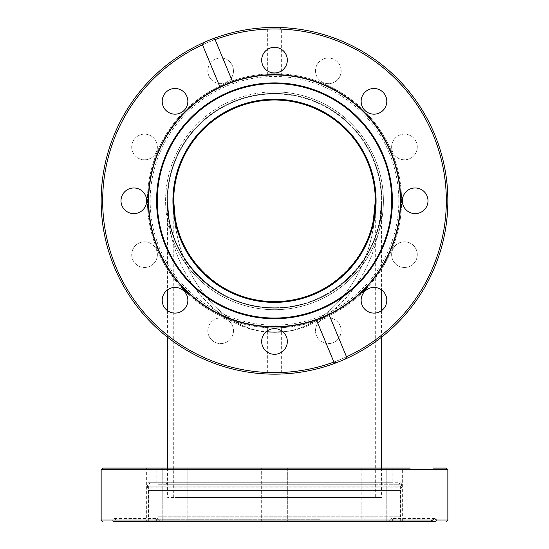 <?xml version="1.0" encoding="UTF-8"?>
<svg xmlns="http://www.w3.org/2000/svg" width="549" height="549" viewBox="0 0 549 549"><rect width="100%" height="100%" fill="white"/><g stroke="black" fill="none" stroke-linecap="round" stroke-linejoin="round"><path stroke-width="0.41" stroke-dasharray="2.75 2.06" d="M274.5 93.893A106.918 106.918 0 0 1 381.418 200.804A106.918 106.918 0 0 1 274.5 307.721C331.651 308.915 382.612 257.955 381.418 200.804C382.612 257.955 331.651 308.915 274.5 307.721A106.918 106.918 0 0 0 381.418 200.804A106.918 106.918 0 0 0 274.5 93.893A106.918 106.918 0 0 0 167.582 200.804A106.918 106.918 0 0 0 274.5 307.721C217.349 308.915 166.388 257.955 167.582 200.804C166.388 257.955 217.349 308.915 274.5 307.721A106.918 106.918 0 0 1 167.582 200.804A106.918 106.918 0 0 1 274.5 93.893M274.5 301.614A100.803 100.803 0 0 0 375.303 200.804A100.803 100.803 0 0 0 274.5 100A100.803 100.803 0 0 0 173.697 200.804A100.803 100.803 0 0 0 274.5 301.614C328.384 302.739 376.436 254.688 375.303 200.804C376.436 254.688 328.384 302.739 274.5 301.614C220.616 302.739 172.564 254.688 173.697 200.804C172.564 254.688 220.616 302.739 274.5 301.614M274.5 497.415L167.582 497.415L274.5 497.415M282.872 331.754C336.894 327.767 382.406 267.281 381.418 200.804C382.612 271.014 331.651 333.627 274.5 332.159C328.384 333.627 376.436 271.014 375.303 200.804C376.436 271.014 328.384 333.627 274.5 332.159C220.616 333.627 172.564 271.014 173.697 200.804C172.564 271.014 220.616 333.627 274.5 332.159C217.349 333.627 166.388 271.014 167.582 200.804C166.594 267.281 212.106 327.767 266.128 331.754M336.132 362.834A173.354 173.354 0 0 1 114.343 267.143A173.354 173.354 0 0 1 203.507 42.65A173.354 173.354 0 0 0 269.435 374.089A173.354 173.354 0 0 1 203.507 42.65A173.354 173.354 0 0 0 274.5 374.157L279.565 374.089L281.328 372.496L281.328 326.628A126.009 126.009 0 0 0 400.509 200.804A126.009 126.009 0 0 0 281.328 74.987L281.328 29.111L279.565 27.525L274.5 27.45A173.354 173.354 0 0 0 212.868 38.773A173.354 173.354 0 0 1 269.435 27.525L267.672 29.111L267.672 74.987A126.009 126.009 0 0 0 148.491 200.804A126.009 126.009 0 0 0 274.5 326.813A126.009 126.009 0 0 0 400.509 200.804A126.009 126.009 0 0 0 274.5 74.801A126.009 126.009 0 0 0 148.491 200.804A126.009 126.009 0 0 0 267.672 326.628L267.672 372.496L269.435 374.089L274.5 374.157A173.354 173.354 0 0 0 447.854 200.804A173.354 173.354 0 0 0 274.5 27.45L269.435 27.525A173.354 173.354 0 0 0 212.868 38.773A173.354 173.354 0 0 1 434.657 134.464A173.354 173.354 0 0 1 345.493 358.957A173.354 173.354 0 0 0 434.657 134.464A173.354 173.354 0 0 0 212.868 38.773M392.411 200.804A117.911 117.911 0 0 0 274.5 82.892A117.911 117.911 0 0 0 156.589 200.804A117.911 117.911 0 0 0 274.5 318.715A117.911 117.911 0 0 0 392.411 200.804M391.746 200.804A117.246 117.246 0 0 0 274.5 83.558A117.246 117.246 0 0 0 157.254 200.804A117.246 117.246 0 0 0 274.5 318.049A117.246 117.246 0 0 0 391.746 200.804M404.462 267.466A12.833 12.833 0 0 0 417.295 254.64A12.833 12.833 0 0 0 404.462 241.807A12.833 12.833 0 0 1 417.295 254.64A12.833 12.833 0 0 1 404.462 267.466A12.833 12.833 0 0 1 391.629 254.64A12.833 12.833 0 0 1 404.462 241.807A12.833 12.833 0 0 0 391.629 254.64A12.833 12.833 0 0 0 404.462 267.466M413.534 156.046A12.833 12.833 0 0 0 413.534 137.902A12.833 12.833 0 0 0 395.39 137.902A12.833 12.833 0 0 1 413.534 137.902A12.833 12.833 0 0 1 413.534 156.046A12.833 12.833 0 0 1 395.39 156.046A12.833 12.833 0 0 1 395.39 137.902A12.833 12.833 0 0 0 395.39 156.046A12.833 12.833 0 0 0 413.534 156.046M319.257 339.838A12.833 12.833 0 0 0 337.402 339.838A12.833 12.833 0 0 0 337.402 321.693A12.833 12.833 0 0 1 337.402 339.838A12.833 12.833 0 0 1 319.257 339.838A12.833 12.833 0 0 1 319.257 321.693A12.833 12.833 0 0 1 337.402 321.693A12.833 12.833 0 0 0 319.257 321.693A12.833 12.833 0 0 0 319.257 339.838M207.838 330.766A12.833 12.833 0 0 0 220.671 343.599A12.833 12.833 0 0 0 233.497 330.766A12.833 12.833 0 0 1 220.671 343.599A12.833 12.833 0 0 1 207.838 330.766A12.833 12.833 0 0 1 220.671 317.94A12.833 12.833 0 0 1 233.497 330.766A12.833 12.833 0 0 0 220.671 317.94A12.833 12.833 0 0 0 207.838 330.766M135.466 245.568A12.833 12.833 0 0 0 135.466 263.712A12.833 12.833 0 0 0 153.61 263.712A12.833 12.833 0 0 1 135.466 263.712A12.833 12.833 0 0 1 135.466 245.568A12.833 12.833 0 0 1 153.61 245.568A12.833 12.833 0 0 1 153.61 263.712A12.833 12.833 0 0 0 153.61 245.568A12.833 12.833 0 0 0 135.466 245.568M144.538 134.141A12.833 12.833 0 0 0 131.705 146.974A12.833 12.833 0 0 0 144.538 159.8A12.833 12.833 0 0 1 131.705 146.974A12.833 12.833 0 0 1 144.538 134.141A12.833 12.833 0 0 1 157.371 146.974A12.833 12.833 0 0 1 144.538 159.8A12.833 12.833 0 0 0 157.371 146.974A12.833 12.833 0 0 0 144.538 134.141M229.743 61.769A12.833 12.833 0 0 0 211.598 61.769A12.833 12.833 0 0 0 211.598 79.914A12.833 12.833 0 0 1 211.598 61.769A12.833 12.833 0 0 1 229.743 61.769A12.833 12.833 0 0 1 229.743 79.914A12.833 12.833 0 0 1 211.598 79.914A12.833 12.833 0 0 0 229.743 79.914A12.833 12.833 0 0 0 229.743 61.769M341.162 70.842A12.833 12.833 0 0 0 328.329 58.016A12.833 12.833 0 0 0 315.503 70.842A12.833 12.833 0 0 1 328.329 58.016A12.833 12.833 0 0 1 341.162 70.842A12.833 12.833 0 0 1 328.329 83.674A12.833 12.833 0 0 1 315.503 70.842A12.833 12.833 0 0 0 328.329 83.674A12.833 12.833 0 0 0 341.162 70.842M267.672 74.987L281.328 74.987M274.5 99.239A101.572 101.572 0 0 0 172.928 200.804A101.572 101.572 0 0 0 274.5 302.375A101.572 101.572 0 0 0 376.072 200.804A101.572 101.572 0 0 0 274.5 99.239A101.572 101.572 0 0 0 172.928 200.804A101.572 101.572 0 0 0 274.5 302.375A101.572 101.572 0 0 0 376.072 200.804A101.572 101.572 0 0 0 274.5 99.239M274.5 308.181A107.371 107.371 0 0 1 167.129 200.804A107.371 107.371 0 0 1 274.5 93.433A107.371 107.371 0 0 0 167.129 200.804A107.371 107.371 0 0 0 274.5 308.181A107.371 107.371 0 0 0 381.871 200.804A107.371 107.371 0 0 0 274.5 93.433A107.371 107.371 0 0 1 381.871 200.804A107.371 107.371 0 0 1 274.5 308.181M281.328 326.628L267.672 326.628M279.565 27.525A173.354 173.354 0 0 1 447.854 200.804A173.354 173.354 0 0 1 279.565 374.089A173.354 173.354 0 0 0 447.854 200.804A173.354 173.354 0 0 0 279.565 27.525M158.229 516.829L400.351 516.829L158.229 516.829M319.621 519.718L156.589 519.718L319.621 519.718M319.367 517.885L157.254 517.885L319.367 517.885M159.635 482.756L398.828 482.756L159.635 482.756M180.662 497.415L376.072 497.415L180.662 497.415M180.662 517.885L376.072 517.885L180.662 517.885M175.303 497.415L381.871 497.415L175.303 497.415M375.111 482.756L165.599 482.756L375.111 482.756M158.229 248.965A125.851 125.851 0 0 1 226.339 84.532A125.851 125.851 0 0 1 390.771 152.643A125.851 125.851 0 0 1 322.661 317.082A125.851 125.851 0 0 1 158.229 248.965A125.851 125.851 0 0 0 322.661 317.082A125.851 125.851 0 0 0 390.771 152.643M368.338 161.934A101.572 101.572 0 0 1 313.369 294.641A101.572 101.572 0 0 1 180.662 239.673A101.572 101.572 0 0 1 235.631 106.966A101.572 101.572 0 0 1 368.338 161.934M175.303 241.896A107.371 107.371 0 0 0 315.593 300.008A107.371 107.371 0 0 0 373.697 159.718A107.371 107.371 0 0 1 315.593 300.008A107.371 107.371 0 0 1 175.303 241.896A107.371 107.371 0 0 1 233.407 101.606A107.371 107.371 0 0 1 373.697 159.718A107.371 107.371 0 0 0 233.407 101.606A107.371 107.371 0 0 0 175.303 241.896M121 521.55L121 468.091L146.658 468.091L121 468.091L146.658 468.091L146.658 521.55L121 521.55L146.658 521.55M156.89 482.756L156.89 468.091L392.11 468.091L156.89 468.091L392.11 468.091L392.11 482.756L156.89 482.756L392.11 482.756M410.261 468.091L428 468.091L428 521.55L402.342 521.55L428 521.55L402.342 521.55L402.342 468.091L428 468.091M433.25 468.091L446.33 468.091M391.06 482.791L148.34 482.791L391.06 482.791M391.06 482.756L148.34 482.756L391.06 482.756M261.667 468.091L287.333 468.091L261.667 468.091L287.333 468.091L287.333 521.55L261.667 521.55L287.333 521.55L261.667 521.55L261.667 468.091L261.667 521.55M361.139 468.091L361.139 521.55L386.798 521.55L361.139 521.55L386.798 521.55L361.139 521.55L361.139 468.091L386.798 468.091L362.114 468.091M163.177 468.091L187.861 468.091L163.177 468.091M186.886 521.55L162.202 521.55L186.886 521.55M179.942 468.091L162.202 468.091L187.861 468.091L187.861 521.55L187.861 468.091M155.497 521.55L157.94 518.496L160.727 521.55L118.488 521.55L114.343 518.496L112.47 520.02L113.266 521.55L430.512 521.55M400.66 482.756L401.573 483.978L147.427 483.978L401.573 483.978L401.573 486.812L147.427 486.812L401.573 486.812L147.468 487.128L401.532 487.128L400.66 490.394L148.34 490.394L400.66 490.394L400.66 521.55L393.503 521.55L391.06 518.496L388.273 521.55M118.488 521.55L160.727 521.55M286.352 521.55L287.333 521.55L287.333 468.091M102.67 468.091L115.75 468.091M319.504 309.458A117.61 117.61 0 0 0 383.154 155.799A117.61 117.61 0 0 0 229.496 92.15A117.61 117.61 0 0 0 165.846 245.808A117.61 117.61 0 0 0 319.504 309.458A117.61 117.61 0 0 0 383.154 155.799A117.61 117.61 0 0 0 229.496 92.15A117.61 117.61 0 0 0 165.846 245.808A117.61 117.61 0 0 0 319.504 309.458M329.016 314.577A126.16 126.16 0 0 0 391.06 152.526A126.16 126.16 0 0 0 232.604 81.808A126.16 126.16 0 0 1 391.06 152.526A126.16 126.16 0 0 1 329.016 314.577M322.778 317.363A126.16 126.16 0 0 0 391.06 152.526A126.16 126.16 0 0 0 226.222 84.251A126.16 126.16 0 0 0 157.94 249.081A126.16 126.16 0 0 0 322.778 317.363M420.081 212.655A12.833 12.833 0 0 0 427.026 195.897A12.833 12.833 0 0 0 410.261 188.952A12.833 12.833 0 0 0 403.316 205.717A12.833 12.833 0 0 0 420.081 212.655M369.058 312.127A12.833 12.833 0 0 0 385.823 305.182A12.833 12.833 0 0 0 378.879 288.417A12.833 12.833 0 0 0 362.114 295.362A12.833 12.833 0 0 0 369.058 312.127M262.648 346.385A12.833 12.833 0 0 0 279.407 353.33A12.833 12.833 0 0 0 286.352 336.564A12.833 12.833 0 0 0 269.593 329.62A12.833 12.833 0 0 0 262.648 346.385M163.177 295.362A12.833 12.833 0 0 0 170.121 312.127A12.833 12.833 0 0 0 186.886 305.182A12.833 12.833 0 0 0 179.942 288.417A12.833 12.833 0 0 0 163.177 295.362M128.919 188.952A12.833 12.833 0 0 0 121.974 205.717A12.833 12.833 0 0 0 138.739 212.655A12.833 12.833 0 0 0 145.684 195.897A12.833 12.833 0 0 0 128.919 188.952M179.942 89.48A12.833 12.833 0 0 0 163.177 96.425A12.833 12.833 0 0 0 170.121 113.19A12.833 12.833 0 0 0 186.886 106.245A12.833 12.833 0 0 0 179.942 89.48M286.352 55.223A12.833 12.833 0 0 0 269.593 48.285A12.833 12.833 0 0 0 262.648 65.043A12.833 12.833 0 0 0 279.407 71.988A12.833 12.833 0 0 0 286.352 55.223M385.823 106.245A12.833 12.833 0 0 0 378.879 89.48A12.833 12.833 0 0 0 362.114 96.425A12.833 12.833 0 0 0 369.058 113.19A12.833 12.833 0 0 0 385.823 106.245M225.872 83.4A127.073 127.073 0 0 0 157.096 249.438A127.073 127.073 0 0 0 323.128 318.207A127.073 127.073 0 0 0 391.904 152.176A127.073 127.073 0 0 0 225.872 83.4A127.073 127.073 0 0 0 157.096 249.438A127.073 127.073 0 0 0 323.128 318.207A127.073 127.073 0 0 0 391.904 152.176A127.073 127.073 0 0 0 225.872 83.4M157.94 249.081A126.16 126.16 0 0 1 219.984 87.03A126.16 126.16 0 0 0 157.94 249.081A126.16 126.16 0 0 0 316.396 319.806A126.16 126.16 0 0 1 157.94 249.081M274.5 374.157A173.354 173.354 0 0 0 447.854 200.804A173.354 173.354 0 0 0 274.5 27.45M274.5 372.634A171.83 171.83 0 0 1 102.67 200.804A171.83 171.83 0 0 1 274.5 28.98A171.83 171.83 0 0 1 446.33 200.804A171.83 171.83 0 0 1 274.5 372.634M274.5 91.903A108.901 108.901 0 0 0 165.599 200.804A108.901 108.901 0 0 0 274.5 309.705A108.901 108.901 0 0 0 383.401 200.804A108.901 108.901 0 0 0 274.5 91.903M281.328 372.496A171.83 171.83 0 0 0 446.33 200.804A171.83 171.83 0 0 0 281.328 29.111M267.672 29.111A171.83 171.83 0 0 0 102.67 200.804A171.83 171.83 0 0 0 267.672 372.496M158.229 484.28L400.351 484.28L158.229 484.28M373.697 484.28L167.129 484.28L373.697 484.28M389.365 153.226A124.328 124.328 0 0 0 226.922 85.939A124.328 124.328 0 0 0 159.635 248.381A124.328 124.328 0 0 0 322.078 315.668A124.328 124.328 0 0 0 389.365 153.226M173.889 242.48A108.901 108.901 0 0 1 232.824 100.193A108.901 108.901 0 0 1 375.111 159.128A108.901 108.901 0 0 1 316.176 301.415A108.901 108.901 0 0 1 173.889 242.48M447.854 469.621L101.146 469.621M101.146 520.02L112.47 520.02M116.347 520.02L447.854 520.02M208.744 42.06A171.83 171.83 0 0 0 115.75 266.56A171.83 171.83 0 0 0 340.256 359.554A171.83 171.83 0 0 0 433.25 135.047A171.83 171.83 0 0 0 208.744 42.06M225.886 83.441A127.032 127.032 0 0 0 157.138 249.418A127.032 127.032 0 0 0 323.114 318.173A127.032 127.032 0 0 0 391.862 152.19A127.032 127.032 0 0 0 225.886 83.441M379.894 218.777L381.418 200.804L381.418 289.824M381.418 310.72L381.418 337.264M381.418 468.091L381.418 497.415M375.303 201.071L375.303 497.415M175.392 219.243L175.241 218.392M173.697 497.415L173.779 204.88M174.781 215.585L174.081 209.608M168.831 217.088L167.582 200.804L167.582 289.824M381.418 200.804L380.169 217.088M169.106 218.777L167.582 200.804M167.582 310.72L167.582 337.264M167.582 468.091L167.582 497.415M157.254 517.885L156.589 519.718L148.649 516.829L148.649 484.28L150.172 482.756M391.746 517.885L392.411 519.718L400.351 516.829L400.351 484.28L398.828 482.756M172.928 497.415L172.928 517.885M165.599 482.756L167.129 484.28L167.129 497.415M381.871 497.415L381.871 484.28L383.401 482.756M376.072 517.885L376.072 497.415M148.34 521.55L148.34 490.394L147.427 486.812L147.427 483.978L148.34 482.756M386.798 468.091L386.798 521.55L386.798 468.091M162.202 468.091L162.202 521.55L162.202 468.091M434.657 518.496L391.06 518.496M114.343 518.496L157.94 518.496"/><path stroke-width="0.82" d="M274.5 100A100.803 100.803 0 0 1 375.303 200.804A100.803 100.803 0 0 1 274.5 301.614A100.803 100.803 0 0 1 173.697 200.804A100.803 100.803 0 0 1 274.5 100M266.128 331.754L274.5 332.159L282.872 331.754M232.604 81.808L226.222 84.251A126.16 126.16 0 0 0 219.984 87.03L202.485 44.798L203.507 42.65A173.354 173.354 0 0 1 208.16 40.647L212.868 38.773A173.354 173.354 0 0 0 203.507 42.65A173.354 173.354 0 0 1 212.868 38.773L215.105 39.569L232.604 81.808A126.16 126.16 0 0 0 226.222 84.251A126.16 126.16 0 0 1 391.06 152.526A126.16 126.16 0 0 1 322.778 317.363A126.16 126.16 0 0 0 329.016 314.577L346.515 356.816L345.493 358.957L340.84 360.968A173.354 173.354 0 0 1 336.132 362.834L333.895 362.045L316.396 319.806A126.16 126.16 0 0 0 322.778 317.363L329.016 314.577M390.771 152.643A125.851 125.851 0 0 1 322.661 317.082A125.851 125.851 0 0 1 158.229 248.965A125.851 125.851 0 0 1 226.339 84.532A125.851 125.851 0 0 1 390.771 152.643M229.379 91.868A117.911 117.911 0 0 1 383.435 155.683A117.911 117.911 0 0 1 319.621 309.739A117.911 117.911 0 0 1 165.565 245.925A117.911 117.911 0 0 1 229.379 91.868M229.633 92.486A117.246 117.246 0 0 0 166.182 245.671A117.246 117.246 0 0 0 319.367 309.128A117.246 117.246 0 0 0 382.818 155.937A117.246 117.246 0 0 0 229.633 92.486M368.338 161.934A101.572 101.572 0 0 1 313.369 294.641A101.572 101.572 0 0 1 180.662 239.673A101.572 101.572 0 0 1 235.631 106.966A101.572 101.572 0 0 1 368.338 161.934M115.75 468.091L121 468.091M146.658 468.091L156.89 468.091M392.11 468.091L402.342 468.091M410.261 468.091L102.67 468.091L101.146 469.621L447.854 469.621L446.33 468.091L433.25 468.091M287.333 468.091L261.667 468.091M261.667 521.55L286.352 521.55M113.266 521.55L430.512 521.55L434.657 518.496L436.53 520.02L435.734 521.55L393.503 521.55M435.734 521.55L428 521.55M402.342 521.55L400.66 521.55M187.861 468.091L179.942 468.091M362.114 468.091L361.139 468.091M410.261 188.952A12.833 12.833 0 0 1 427.026 195.897A12.833 12.833 0 0 1 420.081 212.655A12.833 12.833 0 0 1 403.316 205.717A12.833 12.833 0 0 1 410.261 188.952M378.879 288.417A12.833 12.833 0 0 1 385.823 305.182A12.833 12.833 0 0 1 369.058 312.127A12.833 12.833 0 0 1 362.114 295.362A12.833 12.833 0 0 1 378.879 288.417M286.352 336.564A12.833 12.833 0 0 1 279.407 353.33A12.833 12.833 0 0 1 262.648 346.385A12.833 12.833 0 0 1 269.593 329.62A12.833 12.833 0 0 1 286.352 336.564M186.886 305.182A12.833 12.833 0 0 1 170.121 312.127A12.833 12.833 0 0 1 163.177 295.362A12.833 12.833 0 0 1 179.942 288.417A12.833 12.833 0 0 1 186.886 305.182M138.739 212.655A12.833 12.833 0 0 1 121.974 205.717A12.833 12.833 0 0 1 128.919 188.952A12.833 12.833 0 0 1 145.684 195.897A12.833 12.833 0 0 1 138.739 212.655M170.121 113.19A12.833 12.833 0 0 1 163.177 96.425A12.833 12.833 0 0 1 179.942 89.48A12.833 12.833 0 0 1 186.886 106.245A12.833 12.833 0 0 1 170.121 113.19M262.648 65.043A12.833 12.833 0 0 1 269.593 48.285A12.833 12.833 0 0 1 286.352 55.223A12.833 12.833 0 0 1 279.407 71.988A12.833 12.833 0 0 1 262.648 65.043M362.114 96.425A12.833 12.833 0 0 1 378.879 89.48A12.833 12.833 0 0 1 385.823 106.245A12.833 12.833 0 0 1 369.058 113.19A12.833 12.833 0 0 1 362.114 96.425M219.984 87.03A126.16 126.16 0 0 1 226.222 84.251L219.984 87.03A126.16 126.16 0 0 0 157.94 249.081A126.16 126.16 0 0 0 316.396 319.806L322.778 317.363A126.16 126.16 0 0 1 316.396 319.806M340.84 360.968L336.132 362.834A173.354 173.354 0 0 1 114.343 267.143A173.354 173.354 0 0 1 203.507 42.65L208.16 40.647A173.354 173.354 0 0 1 434.657 134.464A173.354 173.354 0 0 1 340.84 360.968A173.354 173.354 0 0 0 434.657 134.464A173.354 173.354 0 0 0 203.507 42.65A173.354 173.354 0 0 0 114.343 267.143A173.354 173.354 0 0 0 336.132 362.834M432.653 520.02L101.146 520.02L101.146 469.621M447.854 469.621L447.854 520.02L436.53 520.02M208.16 40.647A173.354 173.354 0 0 1 212.868 38.773M215.105 39.569A171.83 171.83 0 0 1 433.25 135.047A171.83 171.83 0 0 1 346.515 356.816M333.895 362.045A171.83 171.83 0 0 1 115.75 266.56A171.83 171.83 0 0 1 202.485 44.798M381.418 289.824L381.418 310.72M381.418 337.264L381.418 468.091M373.286 220.904L375.303 200.804L373.327 220.677M175.241 218.392L173.697 200.804M175.426 219.408L174.781 215.585M174.081 209.608L173.779 204.88M167.582 289.824L167.582 310.72M167.582 337.264L167.582 468.091M101.146 520.02L102.67 521.55M447.854 520.02L446.33 521.55"/></g></svg>

